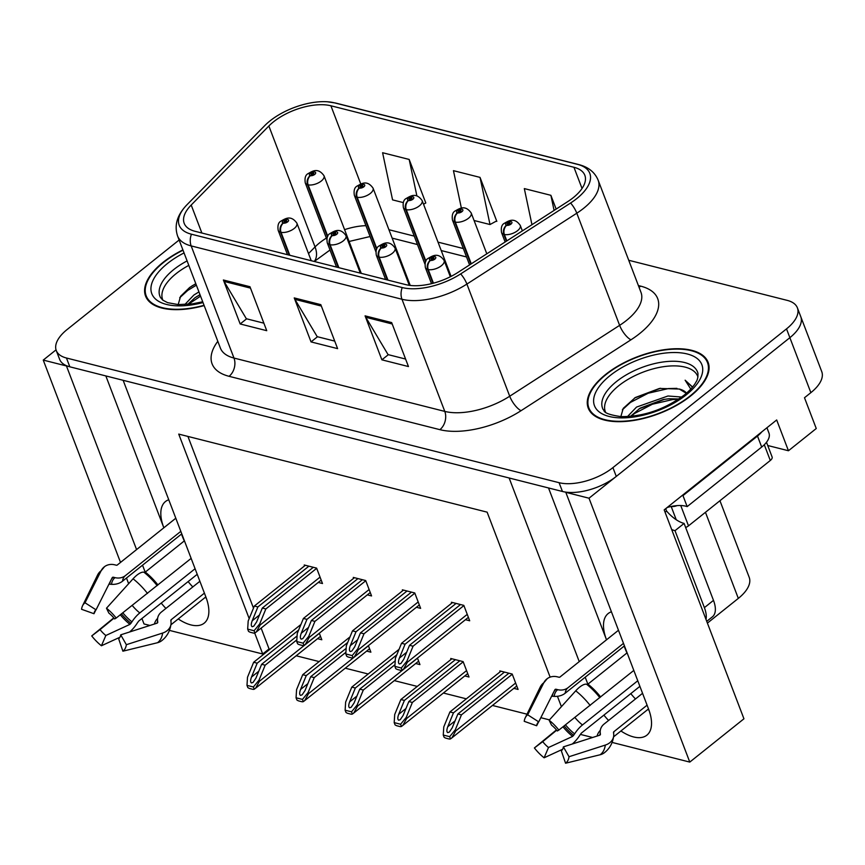 <?xml version="1.0" encoding="UTF-8"?>
<svg xmlns="http://www.w3.org/2000/svg" width="865" height="865" viewBox="0 0 865 865"><rect width="100%" height="100%" fill="white"/><g stroke="black" fill="none" stroke-linecap="round" stroke-linejoin="round"><path stroke-width="1.3" d="M161.225 603.089A42.774 21.063 -128.6 0 0 165.907 608.441M178.244 618.951A42.774 21.063 -128.6 0 0 204.216 623.146A42.774 21.063 -128.6 0 0 205.848 596.904L123.144 380.308L509.128 477.988L579.247 661.617M188.127 581.583A42.774 21.063 -128.6 0 0 192.809 586.935M205.146 597.445A42.774 21.063 -128.6 0 0 206.335 598.212M620.919 730.979A42.774 21.063 -128.6 0 0 646.879 735.174A42.774 21.063 -128.6 0 0 648.523 708.932L565.807 492.336L589.011 498.208L689.783 762.087L743.943 718.793L664.179 509.885L776.684 419.968L788.448 450.752L767.731 445.507M589.011 498.208L789.864 337.685A40.104 19.008 -20.9 0 0 800.763 316.655L821.75 371.626A40.104 19.008 -20.9 0 1 810.862 392.656L804.493 397.738L816.257 428.521L788.448 450.752M56.041 349.86L43.25 360.089L66.454 365.96L136.573 549.589M149.937 625.46L144.012 623.957L141.925 618.507M128.636 583.691L126.474 578.025M120.516 562.423L43.25 360.089M603.889 715.117A42.774 21.063 -128.6 0 0 608.582 720.469M585.205 677.219L587.865 684.193M142.53 565.191L145.201 572.165M254.699 633.05L262.701 653.994L169.421 630.39M550.129 677.133L487.125 512.156L178.731 434.1L249.185 618.594M561.407 706.673L557.438 696.293M689.783 762.087L612.085 742.419M592.612 737.488L580.361 734.396M719.95 500.727L749.209 577.366A40.104 19.008 159.1 0 1 738.321 598.396L707.408 623.103M261.122 628.109L269.058 648.912L270.064 649.161M296.187 655.778L319.131 661.584M345.254 668.191L368.198 673.997M394.321 680.614L417.265 686.421M443.388 693.027L466.332 698.834M492.455 705.451L527.001 714.187M540.82 717.691L549.47 719.875M269.058 648.912L262.701 653.994M187.921 436.425L253.488 608.127M464.775 675.943L469.014 677.014L463.132 661.617L450.741 658.481L451.087 659.39M415.708 663.52L419.947 664.601L417.449 658.07M366.641 651.107L370.88 652.178L368.382 645.647M317.574 638.684L321.812 639.765L319.315 633.234M513.842 688.356L518.081 689.427L512.199 674.04L499.808 670.905L500.154 671.813M416.389 607.284L420.628 608.355L414.757 592.957L402.355 589.822L402.701 590.73M367.322 594.861L371.561 595.942L365.69 580.545L353.288 577.409L353.634 578.317M318.255 582.448L322.494 583.518L316.622 568.132L304.221 564.986L304.567 565.894M465.457 619.697L469.695 620.778L463.824 605.381L451.422 602.245L451.768 603.154M105.844 375.929L163.831 527.78L175.8 518.211M168.751 499.754A42.774 21.063 -128.6 0 0 165.475 501.538A42.774 21.063 -128.6 0 0 163.831 527.78M548.518 487.957L606.506 639.808A42.774 21.063 51.4 0 1 608.138 613.566A42.774 21.063 51.4 0 1 611.425 611.793M649.01 710.252A42.774 21.063 51.4 0 1 647.82 709.473M635.483 698.974A42.774 21.063 51.4 0 1 630.79 693.611M182.904 249.899A64.161 30.416 -20.9 0 0 162.988 262.419A64.161 30.416 -20.9 0 0 145.558 296.068A64.161 30.416 -20.9 0 0 204.162 305.594M605.651 374.448A64.161 30.416 -20.9 0 0 588.232 408.096A64.161 30.416 -20.9 0 0 629.612 421.039A64.161 30.416 -20.9 0 0 690.681 395.965A64.161 30.416 -20.9 0 0 708.111 362.316A64.161 30.416 -20.9 0 0 666.731 349.374A64.161 30.416 -20.9 0 0 605.651 374.448M273.481 121.846A42.774 20.273 159.1 0 1 330.906 105.779L573.949 167.28A42.774 20.273 159.1 0 1 584.827 175.271A42.774 20.273 159.1 0 1 567.721 201.631L457.812 272.507A42.774 20.273 159.1 0 1 405.869 284.65L195.068 231.301A42.774 20.273 159.1 0 1 184.191 223.321A42.774 20.273 159.1 0 1 191.197 205.037L268.864 125.998A42.774 20.273 159.1 0 1 273.481 121.846M269.945 120.949A48.116 22.814 -20.9 0 0 264.744 125.62L187.067 204.659A48.116 22.814 -20.9 0 0 187.013 204.713A48.116 22.814 -20.9 0 0 191.435 234.21L402.236 287.558A48.116 22.814 -20.9 0 0 460.677 273.902L570.586 203.016A48.116 22.814 -20.9 0 0 577.582 164.382L334.55 102.87A48.116 22.814 -20.9 0 0 327.284 101.767A48.116 22.814 -20.9 0 0 269.945 120.949M179.12 240.016L67.156 329.5A40.104 19.008 -20.9 0 0 56.268 350.53L59.62 359.321A40.104 19.008 -20.9 0 0 69.816 366.814L562.445 491.482A40.104 19.008 -20.9 0 0 616.28 476.42L789.864 337.685A40.104 19.008 -20.9 0 0 800.763 316.655L797.4 307.854A40.104 19.008 -20.9 0 0 787.204 300.371L628.725 260.268M425.299 203.264L425.807 202.994L409.177 159.452L382.6 152.727L392.569 199.88L403.328 202.605M496.164 221.202L496.824 221.364L480.032 177.39L453.455 170.665L461.391 208.173M56.268 350.53A40.104 19.008 -20.9 0 0 66.464 358.013L559.082 482.692A40.104 19.008 -20.9 0 0 612.917 467.619L786.512 328.884A40.104 19.008 -20.9 0 0 797.4 307.854M249.953 286.715L266.744 330.69L240.167 323.964L223.375 279.99L249.953 286.715M391.661 322.58L408.453 366.555L381.887 359.829L365.084 315.855L391.661 322.58M320.807 304.642L337.599 348.627L311.032 341.902L294.23 297.917L320.807 304.642M556.152 209.092L550.886 195.317L524.32 188.592L531.953 224.695M311.032 341.902L317.487 336.745M334.723 341.102L317.206 336.669L294.922 299.366A10.694 7.807 -75.8 0 1 294.23 297.917M381.887 359.829L388.342 354.672M405.577 359.04L388.061 354.607L365.787 317.293A10.694 7.807 -75.8 0 1 365.084 315.855M240.167 323.964L246.633 318.807M263.868 323.175L246.352 318.742L224.067 281.428A10.694 7.807 -75.8 0 1 223.375 279.99M480.032 177.39L490.001 224.532L474.074 220.499M490.001 224.532L496.661 220.932M409.177 159.452L416.887 195.922M423.536 204.227L425.807 202.994M550.886 195.317L554.087 210.422M460.515 604.548L409.513 645.312L403.804 659.195L400.96 663.423L399.403 663.974C398.203 663.304 398.192 661.336 399.381 658.081L405.09 644.187L401.544 643.29L395.392 658.254L394.883 666.385L401.284 667.996L402.128 670.234L403.49 669.229L407.329 662.266L406.907 661.163L413.059 646.209L463.9 605.576M433.441 283.19L428.24 269.566A6.682 4.725 -78.3 0 1 430.478 260.387A3.341 1.589 -20.9 0 0 434.868 259.111A3.341 1.589 -20.9 0 0 434.933 256.732A3.341 1.589 -20.9 0 0 430.446 257.986A3.341 1.589 -20.9 0 0 430.294 260.343L431.711 259.262A1.341 0.638 159.1 0 1 431.408 259.024A1.341 0.638 159.1 0 1 431.776 258.321A1.341 0.638 159.1 0 1 433.041 257.802A1.341 0.638 159.1 0 1 433.906 258.073A1.341 0.638 159.1 0 1 433.538 258.776A1.341 0.638 159.1 0 1 431.786 259.284L430.478 260.387M430.294 260.343A6.682 5.017 106.8 0 0 427.656 269.415A10.023 4.758 159.1 0 1 425.385 267.62L431.516 283.677M432.965 283.32L427.656 269.415M394.883 666.385L395.727 668.613A6.682 3.287 -128.6 0 0 397.803 669.596L400.452 670.267A6.682 3.287 -128.6 0 0 402.128 670.234M452.546 602.527L401.544 643.29M456.093 603.424L405.09 644.187M409.513 645.312L413.059 646.209M401.284 667.996L406.907 661.163M508.901 673.208L457.899 713.971L452.19 727.854L449.335 732.082L447.778 732.633C446.589 731.963 446.578 729.995 447.756 726.73L453.465 712.846L449.93 711.949L443.777 726.914L443.258 735.045L449.659 736.656L450.514 738.894L451.876 737.888L455.714 730.925L455.293 729.822L461.445 714.858L512.275 674.235M506.825 240.903L504.392 234.512A6.682 4.725 -78.3 0 1 506.641 225.343A3.341 1.589 -20.9 0 0 511.02 224.057A3.341 1.589 -20.9 0 0 511.085 221.689A3.341 1.589 -20.9 0 0 506.598 222.943A3.341 1.589 -20.9 0 0 506.447 225.289L507.863 224.219A1.341 0.638 159.1 0 1 507.56 223.981A1.341 0.638 159.1 0 1 507.928 223.278A1.341 0.638 159.1 0 1 509.193 222.759A1.341 0.638 159.1 0 1 510.058 223.019A1.341 0.638 159.1 0 1 509.701 223.721A1.341 0.638 159.1 0 1 507.939 224.24L506.641 225.343M506.447 225.289A6.682 5.017 106.8 0 0 503.808 234.372A10.023 4.758 159.1 0 1 501.549 232.577L505.138 241.995M506.414 241.173L503.808 234.372M443.258 735.045L444.113 737.272A6.682 3.287 -128.6 0 0 446.178 738.256L448.838 738.926A6.682 3.287 -128.6 0 0 450.514 738.894M500.932 671.186L449.93 711.949M504.468 672.083L453.465 712.846M457.899 713.971L461.445 714.858M449.659 736.656L455.293 729.822M411.448 592.125L360.446 632.888L354.736 646.782L351.893 650.999L350.336 651.561C349.136 650.88 349.125 648.912 350.314 645.658L356.023 631.764L352.477 630.877L346.324 645.831L345.816 653.962L352.206 655.584L353.061 657.811L354.423 656.805L358.261 649.842L357.84 648.75L363.992 633.785L414.832 593.152M387.942 280.119L379.173 257.143A6.682 4.725 -78.3 0 1 381.411 247.974A3.341 1.589 -20.9 0 0 385.801 246.687A3.341 1.589 -20.9 0 0 385.866 244.319A3.341 1.589 -20.9 0 0 381.379 245.574A3.341 1.589 -20.9 0 0 381.227 247.92L382.644 246.849A1.341 0.638 159.1 0 1 382.341 246.612A1.341 0.638 159.1 0 1 382.698 245.909A1.341 0.638 159.1 0 1 383.974 245.39A1.341 0.638 159.1 0 1 384.839 245.649A1.341 0.638 159.1 0 1 384.471 246.352A1.341 0.638 159.1 0 1 382.719 246.871L381.411 247.974M381.227 247.92A6.682 5.017 106.8 0 0 378.589 257.002A10.023 4.758 159.1 0 1 376.318 255.207L385.606 279.525M387.358 279.968L378.589 257.002M345.816 653.962L346.66 656.189A6.682 3.287 -128.6 0 0 348.736 657.184L351.385 657.854A6.682 3.287 -128.6 0 0 353.061 657.811M403.479 590.114L352.477 630.877M407.026 591L356.023 631.764M360.446 632.888L363.992 633.785M352.206 655.584L357.84 648.75M362.381 579.712L311.378 620.475L305.669 634.359L302.826 638.586L301.269 639.138C300.068 638.467 300.058 636.499 301.247 633.245L306.956 619.351L303.41 618.453L297.257 633.418L296.738 641.549L303.139 643.16L303.993 645.398L305.356 644.393L309.194 637.429L308.773 636.326L314.925 621.373L365.765 580.739M338.875 267.696L330.106 244.73A6.682 4.725 -78.3 0 1 332.344 235.55A3.341 1.589 -20.9 0 0 336.734 234.274A3.341 1.589 -20.9 0 0 336.788 231.896A3.341 1.589 -20.9 0 0 332.311 233.15A3.341 1.589 -20.9 0 0 332.149 235.507L333.576 234.426A1.341 0.638 159.1 0 1 333.274 234.188A1.341 0.638 159.1 0 1 333.631 233.485A1.341 0.638 159.1 0 1 334.906 232.966A1.341 0.638 159.1 0 1 335.771 233.236A1.341 0.638 159.1 0 1 335.404 233.939A1.341 0.638 159.1 0 1 333.652 234.447L332.344 235.55M332.149 235.507A6.682 5.017 106.8 0 0 329.522 244.579A10.023 4.758 159.1 0 1 327.251 242.784L336.539 267.112M338.291 267.555L329.522 244.579M296.738 641.549L297.592 643.776A6.682 3.287 -128.6 0 0 299.668 644.76L302.318 645.441A6.682 3.287 -128.6 0 0 303.993 645.398M354.412 577.69L303.41 618.453M357.959 578.588L306.956 619.351M311.378 620.475L314.925 621.373M303.139 643.16L308.773 636.326M313.314 567.289L262.311 608.052L256.602 621.946L253.759 626.163L252.191 626.725C251.001 626.044 250.991 624.076 252.18 620.821L257.889 606.938L254.342 606.041L248.19 620.994L247.671 629.125L254.072 630.747L254.926 632.975L256.289 631.969L260.127 625.006L259.705 623.914L265.858 608.949L316.698 568.316M289.807 255.283L281.028 232.307A6.682 4.725 -78.3 0 1 283.277 223.138A3.341 1.589 -20.9 0 0 287.667 221.851A3.341 1.589 -20.9 0 0 287.721 219.483A3.341 1.589 -20.9 0 0 283.244 220.737A3.341 1.589 -20.9 0 0 283.082 223.084L284.509 222.013A1.341 0.638 159.1 0 1 284.207 221.775A1.341 0.638 159.1 0 1 284.563 221.072A1.341 0.638 159.1 0 1 285.839 220.553A1.341 0.638 159.1 0 1 286.704 220.824A1.341 0.638 159.1 0 1 286.337 221.516A1.341 0.638 159.1 0 1 284.585 222.035L283.277 223.138M283.082 223.084A6.682 5.017 106.8 0 0 280.455 232.166A10.023 4.758 159.1 0 1 278.184 230.371L287.472 254.688M289.224 255.132L280.455 232.166M247.671 629.125L248.525 631.353A6.682 3.287 -128.6 0 0 250.601 632.347L253.25 633.018A6.682 3.287 -128.6 0 0 254.926 632.975M305.345 565.277L254.342 606.041M308.892 566.175L257.889 606.938M262.311 608.052L265.858 608.949M254.072 630.747L259.705 623.914M459.834 660.784L408.831 701.547L403.122 715.442L400.268 719.658L398.711 720.221C397.522 719.539 397.511 717.572 398.689 714.317L404.398 700.423L400.863 699.536L394.71 714.49L394.191 722.621L400.592 724.243L401.447 726.47L402.798 725.465L406.647 718.501L406.226 717.409L412.367 702.445L463.207 661.812M471.263 263.836L455.325 222.1A6.682 4.725 -78.3 0 1 457.574 212.92A3.341 1.589 -20.9 0 0 461.953 211.644A3.341 1.589 -20.9 0 0 462.018 209.265A3.341 1.589 -20.9 0 0 457.531 210.519A3.341 1.589 -20.9 0 0 457.38 212.876L458.796 211.795A1.341 0.638 159.1 0 1 458.493 211.557A1.341 0.638 159.1 0 1 458.861 210.855A1.341 0.638 159.1 0 1 460.126 210.336A1.341 0.638 159.1 0 1 460.991 210.606A1.341 0.638 159.1 0 1 460.634 211.309A1.341 0.638 159.1 0 1 458.872 211.817L457.574 212.92M457.38 212.876A6.682 5.017 106.8 0 0 454.741 221.948A10.023 4.758 159.1 0 1 452.482 220.153L469.576 264.928M470.841 264.106L454.741 221.948M394.191 722.621L395.046 724.848A6.682 3.287 -128.6 0 0 397.111 725.843L399.771 726.514A6.682 3.287 -128.6 0 0 401.447 726.47M451.865 658.773L400.863 699.536M455.401 659.66L404.398 700.423M408.831 701.547L412.367 702.445M400.592 724.243L406.226 717.409M395.24 660.784L359.764 689.135L354.055 703.018L351.201 707.246L349.644 707.797C348.454 707.127 348.444 705.159 349.622 701.904L355.331 688.01L351.796 687.113L345.643 702.077L345.124 710.208L351.525 711.819L352.379 714.058L353.731 713.052L357.58 706.089L357.159 704.986L363.3 690.032L394.981 664.709M425.904 261.133L406.258 209.676A6.682 4.725 -78.3 0 1 408.507 200.507A3.341 1.589 -20.9 0 0 412.886 199.22A3.341 1.589 -20.9 0 0 412.951 196.852A3.341 1.589 -20.9 0 0 408.464 198.107A3.341 1.589 -20.9 0 0 408.312 200.453L409.729 199.383A1.341 0.638 159.1 0 1 409.426 199.145A1.341 0.638 159.1 0 1 409.794 198.442A1.341 0.638 159.1 0 1 411.059 197.923A1.341 0.638 159.1 0 1 411.924 198.193A1.341 0.638 159.1 0 1 411.567 198.885A1.341 0.638 159.1 0 1 409.805 199.404L408.507 200.507M408.312 200.453A6.682 5.017 106.8 0 0 405.674 209.535A10.023 4.758 159.1 0 1 403.414 207.741L424.942 264.128M425.612 261.727L405.674 209.535M345.124 710.208L345.978 712.436A6.682 3.287 -128.6 0 0 348.044 713.42L350.703 714.09A6.682 3.287 -128.6 0 0 352.379 714.058M399.057 649.334L351.796 687.113M396.776 654.881L355.331 688.01M359.764 689.135L363.3 690.032M351.525 711.819L357.159 704.986M346.162 648.361L310.697 676.711L304.988 690.605L302.134 694.822L300.577 695.384C299.377 694.703 299.377 692.735 300.555 689.481L306.264 675.597L302.728 674.7L296.576 689.654L296.057 697.785L302.458 699.407L303.312 701.634L304.664 700.628L308.502 693.665L308.091 692.573L314.233 677.609L345.914 652.286M376.837 248.72L357.191 197.263A6.682 4.725 -78.3 0 1 359.44 188.083A3.341 1.589 -20.9 0 0 363.819 186.808A3.341 1.589 -20.9 0 0 363.884 184.429A3.341 1.589 -20.9 0 0 359.397 185.683A3.341 1.589 -20.9 0 0 359.245 188.04L360.662 186.959A1.341 0.638 159.1 0 1 360.359 186.721A1.341 0.638 159.1 0 1 360.727 186.018A1.341 0.638 159.1 0 1 361.992 185.499A1.341 0.638 159.1 0 1 362.857 185.77A1.341 0.638 159.1 0 1 362.489 186.472A1.341 0.638 159.1 0 1 360.737 186.981L359.44 188.083M359.245 188.04A6.682 5.017 106.8 0 0 356.607 197.112A10.023 4.758 159.1 0 1 354.347 195.317L375.875 251.715M376.535 249.304L356.607 197.112M296.057 697.785L296.911 700.012A6.682 3.287 -128.6 0 0 298.976 701.007L301.636 701.677A6.682 3.287 -128.6 0 0 303.312 701.634M349.99 636.91L302.728 674.7M347.708 642.468L306.264 675.597M310.697 676.711L314.233 677.609M302.458 699.407L308.091 692.573M297.095 635.948L261.63 664.298L255.921 678.182L253.067 682.409L251.51 682.961C250.309 682.29 250.309 680.323 251.488 677.068L257.197 663.174L253.65 662.276L247.509 677.241L246.99 685.372L253.391 686.983L254.245 689.221L255.597 688.216L259.435 681.252L259.024 680.149L265.166 665.196L296.846 639.873M327.77 236.296L308.124 184.84A6.682 4.725 -78.3 0 1 310.373 175.671A3.341 1.589 -20.9 0 0 314.752 174.384A3.341 1.589 -20.9 0 0 314.817 172.016A3.341 1.589 -20.9 0 0 310.33 173.27A3.341 1.589 -20.9 0 0 310.178 175.617L311.595 174.546A1.341 0.638 159.1 0 1 311.292 174.308A1.341 0.638 159.1 0 1 311.66 173.606A1.341 0.638 159.1 0 1 312.925 173.087A1.341 0.638 159.1 0 1 313.79 173.357A1.341 0.638 159.1 0 1 313.422 174.049A1.341 0.638 159.1 0 1 311.67 174.568L310.373 175.671M310.178 175.617A6.682 5.017 106.8 0 0 307.54 184.699A10.023 4.758 159.1 0 1 305.28 182.904L326.808 239.291M327.467 236.891L307.54 184.699M246.99 685.372L247.844 687.599A6.682 3.287 -128.6 0 0 249.909 688.583L252.569 689.264A6.682 3.287 -128.6 0 0 254.245 689.221M300.923 624.498L253.65 662.276M298.641 630.044L257.197 663.174M261.63 664.298L265.166 665.196M253.391 686.983L259.024 680.149M129.62 631.98A14.705 5.45 128.3 0 0 137.048 623.384L138.692 621.092L197.22 574.317M181.52 534.029A40.104 19.744 -128.6 0 0 184.31 540.906M117.164 565.094L175.811 518.232L117.283 565.018A1.341 1.168 -126.2 0 1 116.332 565.213L114.677 564.802A14.705 12.791 53.8 0 0 104.6 566.607A14.705 12.791 53.8 0 0 101.151 570.716L85.019 602.775L96.047 609.836L112.169 577.777A1.341 1.168 -126.2 0 1 113.401 577.236L115.067 577.647A14.705 12.791 53.8 0 0 125.133 575.83A14.705 12.791 53.8 0 0 125.511 575.539L180.817 531.348M106.482 608.214A30.74 15.138 51.4 0 1 116.18 618.053L114.645 618.951A18.338 9.028 51.4 0 0 108.849 613.08L106.482 608.214L133.069 578.793A14.705 5.45 -51.7 0 1 143.914 572.208L145.277 572.1L184.429 540.809M191.143 558.39L116.18 618.053M199.891 581.28L161.463 611.988A14.705 11.58 7.7 0 0 157.603 618.497A14.705 11.58 7.7 0 0 157.581 620.756L157.744 622.195A1.341 1.049 -172.3 0 1 156.976 623.2L120.711 634.845L126.355 644.695L162.631 633.05A14.705 11.58 7.7 0 0 170.989 624.173A14.705 11.58 7.7 0 0 171.011 621.924L170.848 620.486A1.341 1.049 -172.3 0 1 171.205 619.686L204.41 593.141M195.09 568.727L139.795 612.928A14.705 5.45 128.3 0 0 131.945 621.859L129.966 624.368L105.844 635.483A18.338 9.028 51.4 0 1 100.048 629.612L114.007 618.161M181.769 533.835L122.506 581.204A14.705 11.58 -172.3 0 1 111.499 584.34L109.693 584.221A1.341 1.049 7.7 0 0 108.839 584.394M154.424 624.022A14.705 12.791 -126.2 0 1 157.625 618.389M120.711 634.845A18.338 9.028 51.4 0 1 118.646 638.727L122.895 651.194A30.74 15.138 51.4 0 0 126.355 644.695M95.842 609.998L93.982 613.718A18.338 9.028 51.4 0 1 94.588 611.609A18.338 9.028 51.4 0 1 96.047 609.836M105.844 635.483L101.432 645.766A30.74 15.138 51.4 0 1 91.733 635.926L100.048 629.612M93.982 613.718L81.559 609.284A30.74 15.138 51.4 0 1 82.575 605.749A30.74 15.138 51.4 0 1 85.019 602.775M170.989 624.173C169.983 631.288 166.815 636.856 161.474 640.879A14.705 12.791 -126.2 0 1 157.484 642.727L122.895 651.194M101.432 645.766L119.943 637.235M113.769 617.88L91.733 635.926M572.284 744.008A14.705 5.45 128.3 0 0 579.712 735.423L581.366 733.12L639.895 686.345M624.195 646.058A40.104 19.744 -128.6 0 0 626.984 652.934M606.506 639.808L559.947 677.046A1.341 1.168 -126.2 0 1 558.995 677.241L557.341 676.83A14.705 12.791 53.8 0 0 547.275 678.636A14.705 12.791 53.8 0 0 543.815 682.745L527.693 714.804L538.722 721.864L554.843 689.805A1.341 1.168 -126.2 0 1 556.076 689.264L557.73 689.675A14.705 12.791 53.8 0 0 567.808 687.87A14.705 12.791 53.8 0 0 568.186 687.578L623.492 643.376M549.145 720.242A30.74 15.138 51.4 0 1 558.855 730.082L557.309 730.979A18.338 9.028 51.4 0 0 551.524 725.108L549.145 720.242L575.733 690.821A14.705 5.45 -51.7 0 1 586.589 684.237L587.941 684.129L627.103 652.837M633.818 670.418L558.855 730.082M642.554 693.308L604.138 724.016A14.705 11.58 7.7 0 0 600.278 730.525A14.705 11.58 7.7 0 0 600.256 732.785L600.418 734.223A1.341 1.049 -172.3 0 1 599.65 735.228L563.375 746.873L569.029 756.724L605.305 745.079A14.705 11.58 7.7 0 0 613.663 736.202A14.705 11.58 7.7 0 0 613.685 733.952L613.523 732.514A1.341 1.049 -172.3 0 1 613.869 731.714L647.085 705.17M637.765 680.755L582.459 724.957A14.705 5.45 128.3 0 0 574.62 733.888L572.641 736.396L548.507 747.511A18.338 9.028 51.4 0 1 542.723 741.64L556.682 730.19M624.443 645.863L565.169 693.233A14.705 11.58 -172.3 0 1 554.173 696.368L552.357 696.249A1.341 1.049 7.7 0 0 551.513 696.433M597.099 736.05A14.705 12.791 -126.2 0 1 600.288 730.417M563.375 746.873A18.338 9.028 51.4 0 1 561.309 750.755L565.569 763.233A30.74 15.138 51.4 0 0 569.029 756.724M538.517 722.026L536.646 725.746A18.338 9.028 51.4 0 1 537.262 723.637A18.338 9.028 51.4 0 1 538.722 721.864M548.507 747.511L544.107 757.794A30.74 15.138 51.4 0 1 534.397 747.955L542.723 741.64M536.646 725.746L524.222 721.313A30.74 15.138 51.4 0 1 525.25 717.777A30.74 15.138 51.4 0 1 527.693 714.804M613.663 736.202C612.658 743.316 609.479 748.885 604.148 752.907A14.705 12.791 -126.2 0 1 600.148 754.756L565.569 763.233M544.107 757.794L562.618 749.274M556.444 729.909L534.397 747.955M706.013 619.448A26.729 13.159 -128.6 0 0 704.391 607.641L675.003 530.678A26.729 13.159 51.4 0 1 671.662 529.51M706.737 621.351L712.457 616.777A26.729 13.159 -128.6 0 0 713.484 600.375L684.096 523.422A26.729 13.159 -128.6 0 1 666.569 511.031L665.726 508.836L667.488 507.236M761.87 431.808A26.729 12.672 159.1 0 1 757.491 436.057L682.972 495.613A26.729 12.672 -20.9 0 0 682.301 495.396M757.491 436.057L761.687 447.054A26.729 12.672 -20.9 0 0 768.953 433.03L766.941 427.753M666.569 511.031L665.066 512.231M682.972 495.613L687.167 506.609A26.729 12.672 -20.9 0 0 667.542 507.387M761.687 447.054L687.167 506.609M684.096 523.422L675.003 530.678M162.912 300.242A49.456 23.452 159.1 0 1 176.082 273.675A49.456 23.452 159.1 0 1 188.808 265.382M195.804 283.688L189.684 287.461L180.59 296.306L178.179 304.588M204.054 305.291A63.491 30.102 159.1 0 1 146.185 295.83A63.491 30.102 159.1 0 1 163.431 262.528A63.491 30.102 159.1 0 1 183.012 250.201M184.775 304.599L193.847 295.062L198.939 291.894M187.716 304.394L194.895 297.809L199.988 294.651M179.693 297.776L187.748 290.413L196.366 285.169M188.235 304.35L200.561 296.165M191.868 285.991L195.847 283.796M196.431 296.771L200.042 294.792M605.587 412.27A49.456 23.452 159.1 0 1 618.756 385.714A49.456 23.452 159.1 0 1 666.472 366.306A49.456 23.452 159.1 0 1 697.947 376.999M686.54 393.143A33.421 15.84 -20.9 0 0 679.285 389.034L659.487 388.439L635.332 397.522L623.254 408.345L620.843 416.616M606.095 374.556A63.491 30.102 159.1 0 1 666.537 349.741A63.491 30.102 159.1 0 1 707.484 362.554A63.491 30.102 159.1 0 1 690.238 395.856A63.491 30.102 159.1 0 1 629.807 420.671A63.491 30.102 159.1 0 1 588.849 407.858A63.491 30.102 159.1 0 1 606.095 374.556M627.449 416.627L636.521 407.091L667.964 395.997L681.663 397.046M630.39 416.422L640.143 408.139L663.369 399.489L669.023 398.743L678.917 398.981M653.064 411.545L657.324 410.021M679.285 389.034L686.345 393.315M685.664 527.509A6.682 3.168 -20.9 0 0 688.497 525.855L770.293 460.483A6.682 3.168 -20.9 0 0 772.11 456.98L766.498 442.275M671.381 506.436A6.682 3.168 -20.9 0 0 677.014 505.625M692.27 386.742L685.134 380.2L690.778 389.055M685.134 380.2L692.4 387.098M622.368 409.805L630.412 402.441L648.199 393.229L668.515 388.547L676.949 388.363M630.909 416.379L634.618 413.438L652.394 404.225L672.721 399.543L678.474 399.284M634.542 398.019L660.601 388.255M639.094 408.799L664.58 399.284M810.862 392.656L786.512 328.884M738.321 598.396L705.451 512.307M330.906 105.779L360.781 184.007M365.927 225.657A42.774 20.273 -20.9 0 0 344.594 229.658M326.354 238.102A42.774 20.273 -20.9 0 0 319.672 242.795A42.774 20.273 -20.9 0 0 315.055 246.936L308.513 253.586M638.392 285.569L640.684 286.142A13.364 9.753 -75.8 0 1 639.03 287.245M640.684 286.142A66.832 31.681 159.1 0 1 639.527 333.674A66.832 31.681 159.1 0 1 630.963 339.804L521.054 410.691A66.832 31.681 159.1 0 1 439.896 429.667L229.095 376.318A66.832 31.681 159.1 0 1 217.807 341.307M570.586 203.016A13.364 4.79 57.2 0 1 576.804 213.201L619.621 325.348A53.468 25.345 -20.9 0 0 626.476 320.439A53.468 25.345 -20.9 0 0 640.997 292.392L598.169 180.255A53.468 25.345 159.1 0 1 576.804 213.201L466.895 284.077A53.468 25.345 159.1 0 1 401.966 299.258L191.165 245.909A13.364 9.753 -75.8 0 1 191.435 234.21M402.236 287.558A13.364 9.753 104.2 0 0 401.966 299.258L444.783 411.405A53.468 25.345 -20.9 0 0 509.712 396.224L619.621 325.348A13.364 4.79 -122.8 0 0 630.963 339.804M460.677 273.902A13.364 4.79 57.2 0 1 466.895 284.077L509.712 396.224A13.364 4.79 -122.8 0 0 521.054 410.691M229.095 376.318A13.364 9.753 -75.8 0 0 233.983 358.056L191.165 245.909A53.468 25.345 159.1 0 1 177.563 235.929L220.391 348.076A53.468 25.345 -20.9 0 0 233.983 358.056L444.783 411.405A13.364 9.753 -75.8 0 1 439.896 429.667M577.582 164.382A13.364 9.753 -75.8 0 1 578.761 164.577L335.728 103.065A13.364 9.753 104.2 0 0 334.55 102.87M66.464 358.013L69.816 366.814M559.082 482.692L562.445 491.482M612.917 467.619L616.28 476.42M573.949 167.28L582.037 188.473M463.316 248.536L438.004 242.135M414.249 236.123L388.936 229.722M268.864 125.998L315.055 246.936A24.058 14.716 -135.5 0 1 314.233 261.468M191.197 205.037L201.88 233.031M321.337 306.048L294.922 299.366M250.482 288.11L224.067 281.428M392.191 323.975L365.787 317.293M450.341 276.768L444.123 260.473A10.023 4.758 159.1 0 1 441.399 265.728A10.023 4.758 159.1 0 1 428.24 269.566M467.251 614.366L407.329 662.266M406.658 652.253L399.381 658.081M522.363 230.879L520.276 225.419A10.023 4.758 159.1 0 1 517.551 230.674A10.023 4.758 159.1 0 1 504.392 234.512M515.637 683.026L455.714 730.925M455.044 720.913L447.756 726.73M409.286 285.32L395.056 248.05A10.023 4.758 159.1 0 1 392.332 253.304A10.023 4.758 159.1 0 1 379.173 257.143M418.184 601.954L358.261 649.842M357.591 639.841L350.314 645.658M360.305 273.124L345.989 235.637A10.023 4.758 159.1 0 1 343.264 240.892A10.023 4.758 159.1 0 1 330.106 244.73M369.117 589.53L309.194 637.429M308.524 627.417L301.247 633.245M311.238 260.7L296.922 223.213A10.023 4.758 159.1 0 1 294.197 228.479A10.023 4.758 159.1 0 1 281.028 232.307M320.05 577.117L260.127 625.006M259.457 615.004L252.18 620.821M486.8 253.823L471.209 213.006A10.023 4.758 159.1 0 1 468.484 218.261A10.023 4.758 159.1 0 1 455.325 222.1M466.57 670.613L406.647 718.501M405.977 708.5L398.689 714.317M451.087 276.389L422.142 200.583A10.023 4.758 159.1 0 1 419.417 205.848A10.023 4.758 159.1 0 1 406.258 209.676M417.503 658.189L357.58 706.089M356.91 696.076L349.622 701.904M410.215 285.439L373.075 188.17A10.023 4.758 159.1 0 1 370.35 193.425A10.023 4.758 159.1 0 1 357.191 197.263M368.436 645.777L308.502 693.665M307.843 683.664L300.555 689.481M361.278 273.372L324.007 175.746A10.023 4.758 159.1 0 1 321.283 181.012A10.023 4.758 159.1 0 1 308.124 184.84M319.369 633.353L259.435 681.252M258.776 671.24L251.488 677.068M145.277 572.1A40.104 19.744 51.4 0 1 157.938 584.935M171.205 619.686A40.104 19.744 51.4 0 1 170.935 621.211M139.795 612.928A26.729 13.159 51.4 0 1 132.215 605.446M122.506 581.204A26.729 13.159 51.4 0 1 125.23 575.755M157.581 620.756A31.616 15.57 51.4 0 1 157.019 623.189M131.945 621.859A31.616 15.57 51.4 0 1 122.83 612.82M111.499 584.34A31.616 15.57 51.4 0 1 115.067 577.647M131.015 623.341A32.967 16.23 51.4 0 1 121.478 613.89M109.693 584.221A32.967 16.23 51.4 0 1 110.428 581.237M111.325 579.463A32.967 16.23 51.4 0 1 113.401 577.236M129.966 624.368A33.324 16.403 51.4 0 1 120.322 614.799M162.631 633.05A45.726 22.512 51.4 0 1 157.484 642.727M133.069 578.793A45.726 22.512 51.4 0 1 147.504 593.433M82.575 605.749L97.518 575.139A45.726 22.512 51.4 0 1 101.151 570.716M143.914 572.208A41.898 20.63 51.4 0 1 157.149 585.616M144.628 572.37A40.547 19.96 51.4 0 1 157.43 585.346M587.941 684.129A40.104 19.744 51.4 0 1 600.602 696.963M613.869 731.714A40.104 19.744 51.4 0 1 613.599 733.239M582.459 724.957A26.729 13.159 51.4 0 1 574.89 717.474M565.169 693.233A26.729 13.159 51.4 0 1 567.905 687.794M600.256 732.785A31.616 15.57 51.4 0 1 599.694 735.218M574.62 733.888A31.616 15.57 51.4 0 1 565.505 724.859M554.173 696.368A31.616 15.57 51.4 0 1 557.73 689.675M573.679 735.38A32.967 16.23 51.4 0 1 564.153 725.919M552.357 696.249A32.967 16.23 51.4 0 1 553.103 693.265M553.989 691.492A32.967 16.23 51.4 0 1 556.076 689.264M572.641 736.396A33.324 16.403 51.4 0 1 562.996 726.827M605.305 745.079A45.726 22.512 51.4 0 1 600.148 754.756M575.733 690.821A45.726 22.512 51.4 0 1 590.168 705.462M525.25 717.777L540.192 687.167A45.726 22.512 51.4 0 1 543.815 682.745M586.589 684.237A41.898 20.63 51.4 0 1 599.823 697.644M587.303 684.399A40.547 19.96 51.4 0 1 600.105 697.374M713.484 600.375L704.391 607.641M202.713 301.777L192.463 303.842L178.222 304.588L167.626 302.664L162.804 300.155L160.436 297.452A50.83 24.101 159.1 0 1 173.703 269.599A50.83 24.101 159.1 0 1 187.1 260.906M203.005 302.566A57.479 27.247 159.1 0 1 154.489 298.003A57.479 27.247 159.1 0 1 167.41 263.544A57.479 27.247 159.1 0 1 184.05 252.926M603.11 409.48A50.83 24.101 159.1 0 1 616.377 381.627A50.83 24.101 159.1 0 1 666.007 361.624A50.83 24.101 159.1 0 1 697.936 373.269C698.098 377.14 697.482 380.005 696.087 381.887C693.968 385.941 689.989 390.353 684.183 395.121C664.277 409.621 643.182 416.779 620.897 416.616C600.721 413.632 604.905 410.118 603.11 409.48M610.085 375.572A57.479 27.247 159.1 0 1 687.243 353.969A57.479 27.247 159.1 0 1 686.248 394.851A57.479 27.247 159.1 0 1 609.09 416.443A57.479 27.247 159.1 0 1 610.085 375.572M770.293 460.483L764.292 444.751M688.497 525.855L680.744 505.528M676.235 519.735L671.175 506.479M187.013 204.713C177.206 214.834 174.049 225.246 177.563 235.929M598.169 180.255C594.893 172.308 588.427 167.075 578.761 164.577M327.284 101.767L335.728 103.065M314.287 261.479L330.008 250.007M349.103 241.465L370.079 236.534M466.527 256.959L441.226 250.558M417.46 244.546L392.159 238.135M444.123 260.473C438.112 251.931 432.435 255.986 428.37 258.267C425.623 259.543 424.629 262.657 425.385 267.62M468.397 617.351L403.49 669.229M520.276 225.419C514.264 216.877 508.598 220.932 504.522 223.213C501.776 224.489 500.781 227.614 501.549 232.577M516.773 686.01L451.876 737.888M395.056 248.05C389.045 239.508 383.368 243.562 379.303 245.844C376.556 247.12 375.561 250.245 376.318 255.207M419.33 604.938L354.423 656.805M345.989 235.637C339.977 227.095 334.301 231.15 330.235 233.431C327.489 234.707 326.494 237.821 327.251 242.784M370.263 592.514L305.356 644.393M296.922 223.213C290.91 214.671 285.234 218.726 281.168 221.008C278.422 222.294 277.427 225.408 278.184 230.371M321.196 580.101L256.289 631.969M471.209 213.006C465.197 204.464 459.531 208.519 455.455 210.801C452.709 212.076 451.714 215.19 452.482 220.153M467.706 673.597L402.798 725.465M422.142 200.583C416.13 192.041 410.464 196.096 406.388 198.377C403.641 199.653 402.647 202.778 403.414 207.741M418.638 661.174L353.731 713.052M373.075 188.17C367.063 179.628 361.397 183.683 357.321 185.964C354.574 187.24 353.58 190.365 354.347 195.317M369.571 648.761L304.664 700.628M324.007 175.746C317.996 167.204 312.319 171.259 308.254 173.541C305.507 174.827 304.512 177.941 305.28 182.904M320.504 636.337L255.597 688.216M205.848 596.893L170.892 624.822M97.518 575.139L104.6 566.607M618.475 630.261L559.839 677.122M648.512 708.922L613.566 736.85M540.192 687.167L547.275 678.636M146.185 295.83L147.742 299.917M707.484 362.554L709.041 366.652M588.849 407.858L590.417 411.945"/></g></svg>
